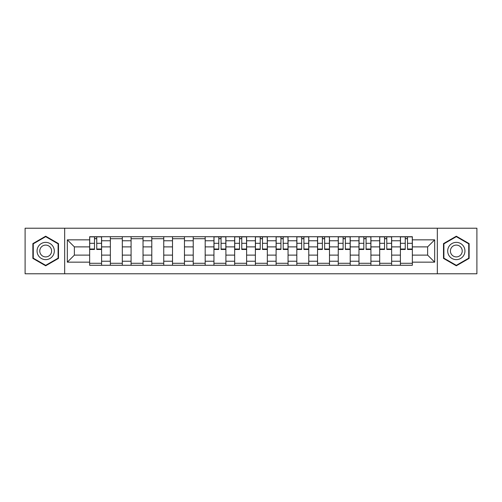<?xml version="1.0" encoding="UTF-8"?>
<svg xmlns="http://www.w3.org/2000/svg" width="502" height="502" viewBox="0 0 502 502"><rect width="100%" height="100%" fill="white"/><g stroke="black" fill="none" stroke-linecap="round" stroke-linejoin="round"><path stroke-width="0.75" d="M437.324 273.778L476.9 273.778L476.9 228.222L25.1 228.222L25.1 273.778L437.324 273.778L437.324 228.222M110.358 265.276L110.358 240.772L101.592 240.772L101.592 265.276M101.592 240.772L101.592 236.724M110.358 240.772L110.358 236.724M122.312 236.724L122.312 265.276M131.078 265.276L131.078 236.724M143.032 236.724L143.032 265.276M151.792 265.276L151.792 236.724M163.746 236.724L163.746 265.276M172.512 265.276L172.512 236.724M184.466 236.724L184.466 265.276M193.232 265.276L193.232 236.724M205.18 236.724L205.18 265.276M213.946 265.276L213.946 236.724M225.9 236.724L225.9 265.276M234.666 265.276L234.666 236.724M246.62 236.724L246.62 265.276M255.38 265.276L255.38 236.724M267.334 236.724L267.334 265.276M276.1 265.276L276.1 236.724M288.054 236.724L288.054 265.276M296.82 265.276L296.82 236.724M308.768 236.724L308.768 265.276M317.534 265.276L317.534 236.724M329.488 236.724L329.488 265.276M338.254 265.276L338.254 236.724M350.208 236.724L350.208 265.276M358.968 265.276L358.968 236.724M370.922 236.724L370.922 265.276M379.688 265.276L379.688 236.724M391.642 236.724L391.642 265.276M400.408 265.276L400.408 236.724M400.408 255.116L391.642 255.116M379.688 255.116L370.922 255.116M358.968 255.116L350.208 255.116M338.254 255.116L329.488 255.116M317.534 255.116L308.768 255.116M296.82 255.116L288.054 255.116M276.1 255.116L267.334 255.116M255.38 255.116L246.62 255.116M234.666 255.116L225.9 255.116M213.946 255.116L205.18 255.116M193.232 255.116L184.466 255.116M172.512 255.116L163.746 255.116M151.792 255.116L143.032 255.116M131.078 255.116L122.312 255.116M110.358 255.116L101.592 255.116M400.408 246.884L391.642 246.884M379.688 246.884L370.922 246.884M358.968 246.884L350.208 246.884M338.254 246.884L329.488 246.884M317.534 246.884L308.768 246.884M296.82 246.884L288.054 246.884M276.1 246.884L267.334 246.884M255.38 246.884L246.62 246.884M234.666 246.884L225.9 246.884M213.946 246.884L205.18 246.884M193.232 246.884L184.466 246.884M172.512 246.884L163.746 246.884M151.792 246.884L143.032 246.884M131.078 246.884L122.312 246.884M110.358 246.884L101.592 246.884M74.371 255.116L89.645 255.116L89.645 246.884L74.371 246.884L74.371 255.116L67.331 262.157L67.331 239.843L89.645 239.843L89.645 246.884M412.355 246.884L412.355 255.116L427.629 255.116L427.629 246.884L412.355 246.884L412.355 236.724L89.645 236.724L89.645 239.843M412.355 239.843L434.669 239.843L434.669 262.157L412.355 262.157L412.355 255.116M89.645 255.116L89.645 265.276L412.355 265.276L412.355 262.157M89.645 262.157L67.331 262.157M64.676 273.778L64.676 228.222M58.502 243.602L45.682 236.204L32.868 243.602L32.868 258.398L45.682 265.796L58.502 258.398L58.502 243.602M469.132 243.602L456.318 236.204L443.498 243.602L443.498 258.398L456.318 265.796L469.132 258.398L469.132 243.602M101.592 263.286L89.645 263.286M94.489 238.714L96.748 238.714M122.312 263.286L110.358 263.286M110.358 238.714L122.312 238.714M143.032 263.286L131.078 263.286M131.078 238.714L143.032 238.714M163.746 263.286L151.792 263.286M151.792 238.714L163.746 238.714M184.466 263.286L172.512 263.286M172.512 238.714L184.466 238.714M205.18 263.286L193.232 263.286M193.232 238.714L205.18 238.714M225.9 263.286L213.946 263.286M218.797 238.714L221.056 238.714M246.62 263.286L234.666 263.286M239.51 238.714L241.769 238.714M267.334 263.286L255.38 263.286M260.231 238.714L262.49 238.714M288.054 263.286L276.1 263.286M280.944 238.714L283.203 238.714M308.768 263.286L296.82 263.286M301.664 238.714L303.923 238.714M329.488 263.286L317.534 263.286M322.384 238.714L324.637 238.714M350.208 263.286L338.254 263.286M343.098 238.714L345.357 238.714M370.922 263.286L358.968 263.286M363.818 238.714L366.077 238.714M391.642 263.286L379.688 263.286M384.532 238.714L386.791 238.714M412.355 263.286L400.408 263.286M405.252 238.714L407.511 238.714M67.331 239.843L74.371 246.884M427.629 255.116L434.669 262.157M427.629 246.884L434.669 239.843M96.748 249.475L96.748 236.856L101.529 236.856L101.529 249.475L96.748 249.475M94.489 238.582L96.748 238.582M94.489 236.856L89.707 236.856L89.707 249.475L94.489 249.475L94.489 236.856L96.748 236.856M38.208 255.317A8.634 8.634 0 0 0 49.999 258.474A8.634 8.634 0 0 0 53.162 246.683A8.634 8.634 0 0 0 41.371 243.526A8.634 8.634 0 0 0 38.208 255.317M40.568 253.956A5.911 5.911 0 0 0 48.638 256.12A5.911 5.911 0 0 0 50.802 248.044A5.911 5.911 0 0 0 42.733 245.88A5.911 5.911 0 0 0 40.568 253.956M45.682 236.662L58.1 243.834L58.1 258.166L45.682 265.338L33.27 258.166L33.27 243.834L45.682 236.662M448.838 255.317A8.634 8.634 0 0 0 460.629 258.474A8.634 8.634 0 0 0 463.792 246.683A8.634 8.634 0 0 0 452.001 243.526A8.634 8.634 0 0 0 448.838 255.317M451.198 253.956A5.911 5.911 0 0 0 459.267 256.12A5.911 5.911 0 0 0 461.432 248.044A5.911 5.911 0 0 0 453.362 245.88A5.911 5.911 0 0 0 451.198 253.956M456.318 236.662L468.73 243.834L468.73 258.166L456.318 265.338L443.9 258.166L443.9 243.834L456.318 236.662M221.056 249.475L221.056 236.856L225.831 236.856L225.831 249.475L221.056 249.475M218.797 238.582L221.056 238.582M218.797 236.856L214.015 236.856L214.015 249.475L218.797 249.475L218.797 236.856L221.056 236.856M241.769 249.475L241.769 236.856L246.551 236.856L246.551 249.475L241.769 249.475M239.51 238.582L241.769 238.582M239.51 236.856L234.729 236.856L234.729 249.475L239.51 249.475L239.51 236.856L241.769 236.856M262.49 249.475L262.49 236.856L267.271 236.856L267.271 249.475L262.49 249.475M260.231 238.582L262.49 238.582M260.231 236.856L255.449 236.856L255.449 249.475L260.231 249.475L260.231 236.856L262.49 236.856M283.203 249.475L283.203 236.856L287.985 236.856L287.985 249.475L283.203 249.475M280.944 238.582L283.203 238.582M280.944 236.856L276.169 236.856L276.169 249.475L280.944 249.475L280.944 236.856L283.203 236.856M303.923 249.475L303.923 236.856L308.705 236.856L308.705 249.475L303.923 249.475M301.664 238.582L303.923 238.582M301.664 236.856L296.883 236.856L296.883 249.475L301.664 249.475L301.664 236.856L303.923 236.856M324.637 249.475L324.637 236.856L329.419 236.856L329.419 249.475L324.637 249.475M322.384 238.582L324.637 238.582M322.384 236.856L317.603 236.856L317.603 249.475L322.384 249.475L322.384 236.856L324.637 236.856M345.357 249.475L345.357 236.856L350.139 236.856L350.139 249.475L345.357 249.475M343.098 238.582L345.357 238.582M343.098 236.856L338.317 236.856L338.317 249.475L343.098 249.475L343.098 236.856L345.357 236.856M366.077 249.475L366.077 236.856L370.859 236.856L370.859 249.475L366.077 249.475M363.818 238.582L366.077 238.582M363.818 236.856L359.037 236.856L359.037 249.475L363.818 249.475L363.818 236.856L366.077 236.856M386.791 249.475L386.791 236.856L391.573 236.856L391.573 249.475L386.791 249.475M384.532 238.582L386.791 238.582M384.532 236.856L379.757 236.856L379.757 249.475L384.532 249.475L384.532 236.856L386.791 236.856M407.511 249.475L407.511 236.856L412.293 236.856L412.293 249.475L407.511 249.475M405.252 238.582L407.511 238.582M405.252 236.856L400.471 236.856L400.471 249.475L405.252 249.475L405.252 236.856L407.511 236.856M379.688 240.772L370.922 240.772M358.968 240.772L350.208 240.772M338.254 240.772L329.488 240.772M317.534 240.772L308.768 240.772M296.82 240.772L288.054 240.772M276.1 240.772L267.334 240.772M255.38 240.772L246.62 240.772M234.666 240.772L225.9 240.772M213.946 240.772L205.18 240.772M193.232 240.772L184.466 240.772M172.512 240.772L163.746 240.772M151.792 240.772L143.032 240.772M131.078 240.772L122.312 240.772M400.408 240.772L391.642 240.772M379.688 261.228L370.922 261.228M358.968 261.228L350.208 261.228M338.254 261.228L329.488 261.228M317.534 261.228L308.768 261.228M296.82 261.228L288.054 261.228M276.1 261.228L267.334 261.228M255.38 261.228L246.62 261.228M234.666 261.228L225.9 261.228M213.946 261.228L205.18 261.228M193.232 261.228L184.466 261.228M172.512 261.228L163.746 261.228M151.792 261.228L143.032 261.228M131.078 261.228L122.312 261.228M110.358 261.228L101.592 261.228M400.408 261.228L391.642 261.228M96.748 249.017L101.529 249.017M96.748 243.307L101.529 243.307M89.707 249.017L94.489 249.017M89.707 243.307L94.489 243.307M221.056 249.017L225.831 249.017M221.056 243.307L225.831 243.307M214.015 249.017L218.797 249.017M214.015 243.307L218.797 243.307M241.769 249.017L246.551 249.017M241.769 243.307L246.551 243.307M234.729 249.017L239.51 249.017M234.729 243.307L239.51 243.307M262.49 249.017L267.271 249.017M262.49 243.307L267.271 243.307M255.449 249.017L260.231 249.017M255.449 243.307L260.231 243.307M283.203 249.017L287.985 249.017M283.203 243.307L287.985 243.307M276.169 249.017L280.944 249.017M276.169 243.307L280.944 243.307M303.923 249.017L308.705 249.017M303.923 243.307L308.705 243.307M296.883 249.017L301.664 249.017M296.883 243.307L301.664 243.307M324.637 249.017L329.419 249.017M324.637 243.307L329.419 243.307M317.603 249.017L322.384 249.017M317.603 243.307L322.384 243.307M345.357 249.017L350.139 249.017M345.357 243.307L350.139 243.307M338.317 249.017L343.098 249.017M338.317 243.307L343.098 243.307M366.077 249.017L370.859 249.017M366.077 243.307L370.859 243.307M359.037 249.017L363.818 249.017M359.037 243.307L363.818 243.307M386.791 249.017L391.573 249.017M386.791 243.307L391.573 243.307M379.757 249.017L384.532 249.017M379.757 243.307L384.532 243.307M407.511 249.017L412.293 249.017M407.511 243.307L412.293 243.307M400.471 249.017L405.252 249.017M400.471 243.307L405.252 243.307"/></g></svg>
